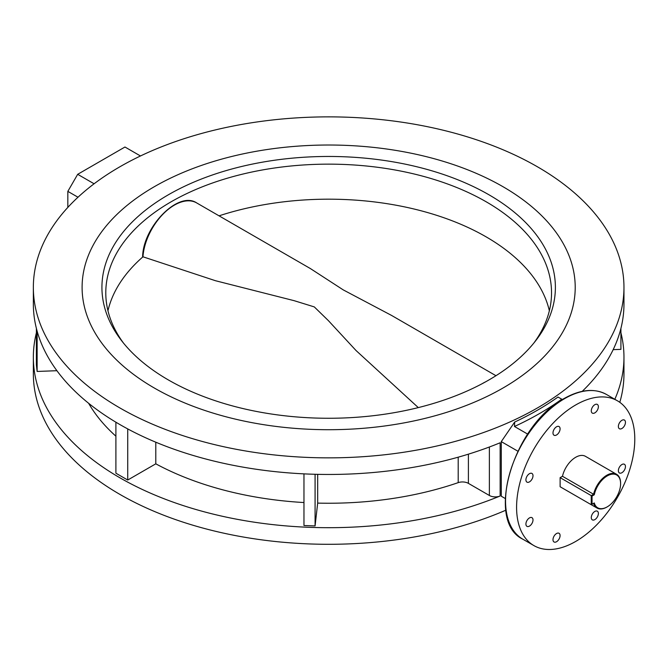 <?xml version="1.0" encoding="UTF-8"?>
<svg xmlns="http://www.w3.org/2000/svg" width="667" height="667" viewBox="0 0 667 667"><rect width="100%" height="100%" fill="white"/><g stroke="black" fill="none" stroke-linecap="round" stroke-linejoin="round"><path stroke-width="1" d="M502.993 186.71A246.557 142.346 0 0 0 234.309 155.853A246.557 142.346 0 0 0 82.099 287.36A246.557 142.346 0 0 0 154.319 388.019A246.557 142.346 0 0 0 423.011 418.876A246.557 142.346 0 0 0 575.212 287.36A246.557 142.346 0 0 0 502.993 186.71A246.557 142.346 0 0 0 234.309 155.853A246.557 142.346 0 0 0 82.099 287.36A246.557 142.346 0 0 0 154.319 388.019A246.557 142.346 0 0 0 423.011 418.876A246.557 142.346 0 0 0 575.212 287.36A246.557 142.346 0 0 0 502.993 186.71M556.536 434.976A5.011 2.893 120 0 0 559.813 430.557A5.011 2.893 120 0 0 559.046 426.538A5.011 2.893 120 0 0 556.536 426.788A5.011 2.893 120 0 0 553.26 431.207A5.011 2.893 120 0 0 554.035 435.226A5.011 2.893 120 0 0 556.536 434.976M529.465 481.874A5.011 2.893 120 0 0 532.733 477.455A5.011 2.893 120 0 0 531.966 473.445A5.011 2.893 120 0 0 529.465 473.687A5.011 2.893 120 0 0 526.188 478.106A5.011 2.893 120 0 0 526.955 482.124A5.011 2.893 120 0 0 529.465 481.874M529.465 526.096A5.011 2.893 120 0 0 532.733 521.677A5.011 2.893 120 0 0 531.966 517.659A5.011 2.893 120 0 0 529.465 517.909A5.011 2.893 120 0 0 526.188 522.328A5.011 2.893 120 0 0 526.955 526.346A5.011 2.893 120 0 0 529.465 526.096M556.536 541.729A5.011 2.893 120 0 0 559.813 537.31A5.011 2.893 120 0 0 559.046 533.292A5.011 2.893 120 0 0 556.536 533.542A5.011 2.893 120 0 0 553.26 537.961A5.011 2.893 120 0 0 554.035 541.979A5.011 2.893 120 0 0 556.536 541.729M594.839 519.626A5.011 2.893 120 0 0 598.107 515.207A5.011 2.893 120 0 0 597.34 511.189A5.011 2.893 120 0 0 594.839 511.431A5.011 2.893 120 0 0 591.562 515.849A5.011 2.893 120 0 0 592.329 519.868A5.011 2.893 120 0 0 594.839 519.626M621.911 472.72A5.011 2.893 120 0 0 625.187 468.301A5.011 2.893 120 0 0 624.42 464.282A5.011 2.893 120 0 0 621.911 464.532A5.011 2.893 120 0 0 618.634 468.951A5.011 2.893 120 0 0 619.41 472.97A5.011 2.893 120 0 0 621.911 472.72M621.911 428.497A5.011 2.893 120 0 0 625.187 424.079A5.011 2.893 120 0 0 624.42 420.06A5.011 2.893 120 0 0 621.911 420.31A5.011 2.893 120 0 0 618.634 424.729A5.011 2.893 120 0 0 619.41 428.748A5.011 2.893 120 0 0 621.911 428.497M594.839 412.865A5.011 2.893 120 0 0 598.107 408.446A5.011 2.893 120 0 0 597.34 404.427A5.011 2.893 120 0 0 594.839 404.677A5.011 2.893 120 0 0 591.562 409.096A5.011 2.893 120 0 0 592.329 413.115A5.011 2.893 120 0 0 594.839 412.865M575.688 404.961A83.575 48.257 120 0 0 521.085 478.614A83.575 48.257 120 0 0 533.9 545.589A83.575 48.257 120 0 0 575.688 541.446A83.575 48.257 120 0 0 630.29 467.8A83.575 48.257 120 0 0 617.475 400.825A83.575 48.257 120 0 0 575.688 404.961M517.825 451.175L501.276 441.621L514.674 422.053A295.306 170.494 0 0 0 558.012 397.032L561.747 399.191A298.091 172.103 180 0 1 514.474 426.488L527.68 434.109M505.252 498.507L501.276 496.215L505.252 498.507M501.276 441.621L501.276 496.215M119.843 407.921A295.306 170.494 0 0 0 441.662 444.881A295.306 170.494 0 0 0 623.962 287.36A295.306 170.494 0 0 0 537.469 166.808A295.306 170.494 0 0 0 215.649 129.848A295.306 170.494 0 0 0 33.35 287.36A295.306 170.494 0 0 0 119.843 407.921M33.35 287.36L33.35 303.969A295.306 170.494 0 0 0 119.843 424.529A295.306 170.494 0 0 0 500.142 442.771L500.142 495.998A8.354 4.827 180 0 1 489.378 495.481L468.401 483.367A8.354 4.827 0 0 0 458.204 482.633A252.96 146.048 180 0 1 317.675 503.101L315.082 525.929L303.969 525.513L303.969 473.87M36.402 332.766A295.306 170.494 0 0 0 33.35 357.195A295.306 170.494 0 0 0 119.843 477.755A295.306 170.494 0 0 0 500.142 495.998M33.35 357.195L33.35 373.803A295.306 170.494 0 0 0 119.843 494.364A295.306 170.494 0 0 0 505.878 510.18M619.801 402.326A295.306 170.494 0 0 0 623.962 373.803L623.962 357.195A295.306 170.494 0 0 0 620.919 332.766M614.824 399.291A295.306 170.494 0 0 0 623.962 357.195M582.233 391.354A295.306 170.494 0 0 0 623.962 303.969L623.962 287.36M562.381 399.558L558.012 397.032M514.474 426.488L514.674 422.053M36.402 328.397L36.402 365.032L37.127 371.452L37.127 331.149M56.912 370.702L37.127 371.452M115.9 436.201A252.96 146.048 180 0 1 88.619 403.277M115.9 422.211L115.9 473.203L127.722 480.032L127.722 428.914M155.795 442.204L155.795 463.823L127.722 480.032M303.969 502.543A252.96 146.048 180 0 1 155.795 463.823M315.082 474.287L315.082 525.929M317.675 474.345L317.675 503.101M620.919 328.397L620.919 349.358L613.165 349.658M140.47 155.97L124.962 147.015L77.689 174.312L94.097 183.784M77.989 197.232L67.834 191.371L67.834 207.412M67.834 191.371L77.689 174.312M168.334 379.923A226.73 130.907 180 0 1 121.677 340.804A226.73 130.907 180 0 1 200.083 179.548A226.73 130.907 180 0 1 488.978 194.797A226.73 130.907 180 0 1 535.634 340.804A226.73 130.907 180 0 1 168.334 379.923M533.825 343.08A222.87 128.673 0 0 0 551.534 292.821A222.87 128.673 0 0 0 486.251 201.834A222.87 128.673 0 0 0 243.363 173.945A222.87 128.673 0 0 0 105.786 292.821A222.87 128.673 0 0 0 123.487 343.08M495.965 375.713L391.496 315.391L343.263 289.903L310.388 268.568L196.673 202.918A44.572 25.738 120 0 0 163.482 213.665A44.572 25.738 120 0 0 142.963 256.795L215.458 280.715L294.164 300.684L314.29 306.903L328.414 320.66L356.028 350.517L418.292 407.604M620.602 483.667A18.943 10.939 120 0 0 608.996 475.037A18.943 10.939 120 0 0 594.289 494.764L593.597 494.255A19.501 11.256 -60 0 1 616.566 474.287A19.501 11.256 -60 0 1 620.602 483.216L620.602 483.667A18.943 10.939 120 0 1 607.203 506.87L606.812 507.095A19.501 11.256 -60 0 1 597.065 508.062A19.501 11.256 -60 0 1 593.597 503.352L594.289 502.951A18.943 10.939 120 0 0 607.203 506.87M616.566 474.287L585.434 456.32A19.501 11.256 120 0 0 562.473 476.288L560.122 477.639L560.122 486.743L591.254 504.711L591.254 495.614L560.122 477.639M594.289 494.764L592.038 496.065L591.254 495.614L593.597 494.255L562.473 476.288M592.038 496.065L592.038 504.252L594.289 502.951M597.065 508.062L591.254 504.711L592.038 504.252M564.657 398.599A83.575 48.257 120 0 0 510.055 472.244A83.575 48.257 120 0 0 522.87 539.219C484.634 521.194 513.673 424.671 564.099 398.541C580.365 389.378 594.48 388.011 606.445 394.455A83.575 48.257 120 0 0 564.657 398.599M458.204 457.178L458.204 482.633M468.401 454.169L468.401 483.367M489.378 446.998L489.378 495.481M142.971 256.803A222.636 128.539 0 0 0 107.962 310.772M549.35 310.772A222.636 128.539 0 0 0 486.085 236.835A222.636 128.539 0 0 0 219.059 215.833M482.199 383.683A44.572 25.738 -60 0 1 485.568 381.858M522.87 539.219L533.9 545.589M606.445 394.455L617.475 400.825M142.613 256.745C143.147 226.622 178.397 190.52 196.673 202.918"/></g></svg>
